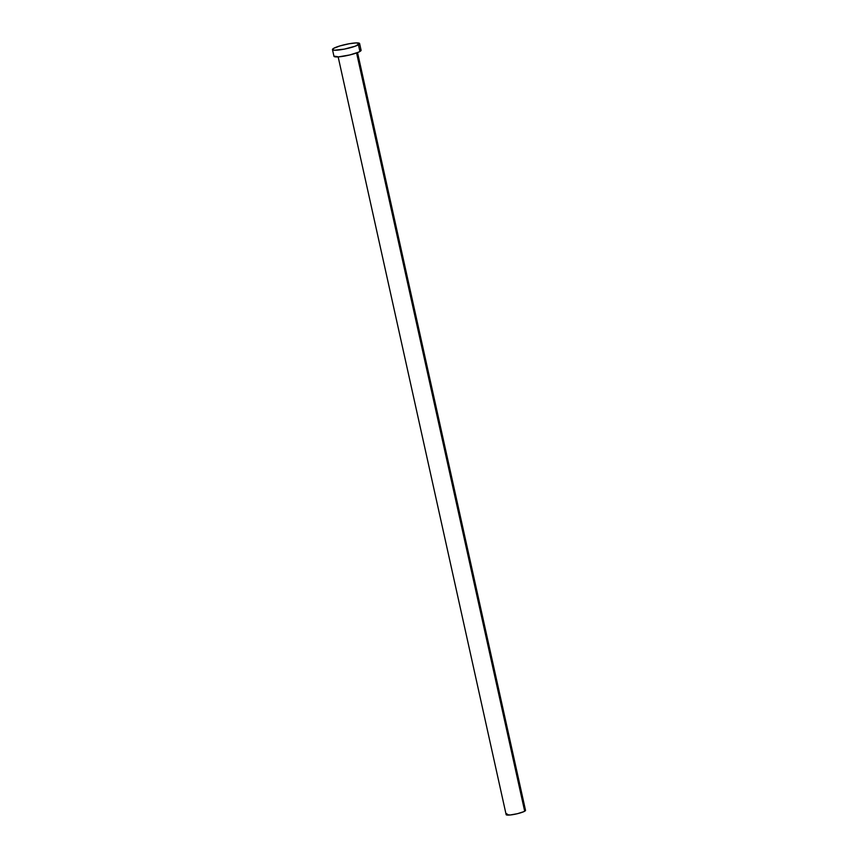 <?xml version="1.0" encoding="UTF-8"?>
<svg xmlns="http://www.w3.org/2000/svg" width="858" height="858" viewBox="0 0 858 858"><rect width="100%" height="100%" fill="white"/><g stroke="black" fill="none" stroke-linecap="round" stroke-linejoin="round"><path stroke-width="1.29" d="M338.159 56.885L506.145 814.639A9.921 1.534 -12.5 0 0 513.974 814.435A9.921 1.534 -12.5 0 0 524.688 811.218L356.585 52.949L524.688 811.218A9.921 1.534 -12.5 0 0 525.525 810.338L357.539 52.585M332.475 49.571L333.955 56.274A13.9 2.145 -12.5 0 0 344.916 55.995A13.9 2.145 -12.5 0 0 359.91 51.491L358.43 44.788L359.91 51.491A13.9 2.145 -12.5 0 0 361.089 50.257L359.609 43.554A13.9 2.145 167.5 0 1 358.43 44.788A13.9 2.145 167.5 0 1 343.425 49.292A13.9 2.145 167.5 0 1 332.475 49.571A13.9 2.145 167.5 0 1 333.655 48.348A13.9 2.145 167.5 0 1 348.648 43.844A13.9 2.145 167.5 0 1 359.609 43.554M360.617 49.861L360.757 50.901L358.59 52.156L349.796 54.944L338.62 56.853L333.955 56.135M333.655 48.348L339.983 45.903L349.067 43.769L355.909 42.921L359.577 43.49L355.362 46.15L344.326 49.12L334.545 50.225L332.496 49.646L333.655 48.348M524.903 809.973L525.536 810.435L523.745 811.689L517.46 813.684L510.22 814.982L506.145 814.542M506.392 814.178L506.992 813.759"/></g></svg>
